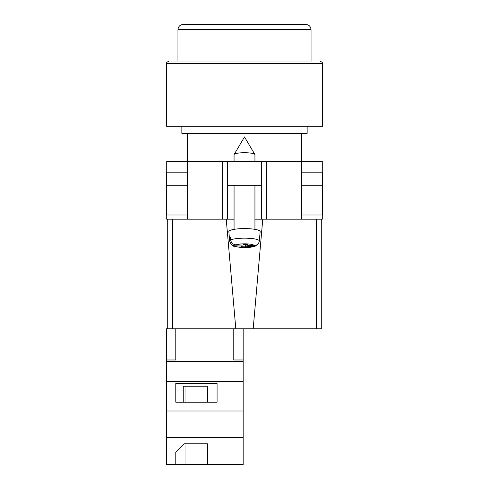 <?xml version="1.0" encoding="UTF-8"?>
<svg xmlns="http://www.w3.org/2000/svg" width="489" height="489" viewBox="0 0 489 489"><rect width="100%" height="100%" fill="white"/><g stroke="black" fill="none" stroke-linecap="round" stroke-linejoin="round"><path stroke-width="0.73" d="M322.288 215.001L322.288 219.182L254.94 219.182L261.468 219.182L261.468 185.245L227.532 185.245L227.532 219.182L234.06 219.182L222.312 219.182L222.312 161.492L166.712 161.492L166.712 172.195M166.712 215.001L166.712 219.182L222.312 219.182M261.468 185.245L261.468 161.492L227.532 161.492L227.532 185.245M222.312 161.492L227.532 161.492M261.468 161.492L322.288 161.492L322.288 172.195M322.569 215.001L301.407 215.001L301.603 185.765L322.569 185.765L322.569 215.001M187.593 215.001L187.593 219.182M187.318 215.001L166.431 215.001L166.431 185.765L187.397 185.765L187.318 215.001M301.407 172.195L301.407 161.492M187.397 185.765L187.593 161.492M166.517 185.765L166.517 172.195L187.593 172.195M322.483 185.765L322.483 172.195L301.603 172.195L301.603 185.765M234.06 161.492L234.06 154.701A10.44 1.993 0 0 1 234.127 154.475A10.44 1.993 0 0 1 234.249 154.322A10.44 1.993 0 0 1 244.5 152.709A10.44 1.993 0 0 1 254.873 154.475A10.44 1.993 0 0 1 254.94 154.701L254.94 161.492M246.095 244.543L246.095 246.23L253.094 246.493L255.392 246.065C251.627 247.391 246.866 247.862 241.108 247.489C234.818 246.224 231.859 247.789 229.677 241.034A14.823 2.83 0 0 1 229.677 240.943L229.457 238.436A15.043 2.873 0 0 1 229.732 237.941A15.043 2.873 0 0 1 230.453 237.458L230.674 239.965A14.823 2.83 0 0 1 247.33 238.21A14.823 2.83 0 0 1 259.323 241.028C258.791 243.913 257.043 245.411 254.091 245.515L247.092 245.252L247.758 244.604L243.565 244.451L242.905 245.099L235.906 244.836C232.953 244.518 231.211 242.892 230.674 239.965M259.323 241.028L260.16 231.621A15.66 2.989 180 0 0 246.132 228.601A15.66 2.989 180 0 0 229.127 231.004A15.66 2.989 180 0 0 228.84 231.621L229.677 241.034M246.095 246.23L245.435 246.878L241.242 246.725L241.908 246.077L234.909 245.814A9.621 1.834 180 0 0 242.666 247.465A9.621 1.834 180 0 0 253.094 246.493M255.392 246.065L257.348 244.537M229.677 240.943C230.209 243.864 231.957 245.49 234.909 245.814M245.435 244.518L245.435 246.878M241.908 245.062L241.908 246.077M229.457 238.436L230.545 238.479M247.092 244.579L247.092 245.252M243.174 464.55L166.431 464.55L166.431 437.404L243.174 437.404L243.174 464.55M175.832 452.301L175.832 464.55L175.832 452.301L184.17 443.816L207.489 443.816L207.489 464.55L207.489 443.816M172.458 219.182L172.458 328.816L166.431 328.816L166.431 437.404M233.779 328.816L233.779 359.983L243.174 359.983L243.174 381.243L166.431 381.243M243.174 381.243L243.174 411.004L166.431 411.004M217.073 383.523L175.832 383.523L175.832 402.202L217.073 402.202L217.073 383.523L217.073 402.202M166.431 359.983L175.832 359.983L175.832 328.816M243.174 361.31L166.431 361.31M243.174 411.004L243.174 437.404M243.174 359.983L243.174 328.816M207.489 402.202L207.489 386.243L183.234 386.243L183.234 402.202M175.832 402.202L175.832 383.523M183.234 386.243L185.044 386.243L185.044 402.202M185.044 443.816L185.044 464.55M319.806 60.997C322.098 62.152 322.972 63.02 322.416 63.607L166.584 63.607C166.028 63.02 166.902 62.152 169.194 60.997L312.367 60.997M166.584 63.607L166.584 126.303L322.416 126.303L322.416 63.607M181.853 126.303L181.853 133.301L307.147 133.301L307.147 126.303M169.194 60.997L244.5 60.997M244.5 24.45L305.845 24.45C309.011 24.762 310.753 26.498 311.065 29.67L177.935 29.67C178.247 26.498 179.989 24.762 183.155 24.45L244.5 24.45M321.768 219.182L321.768 328.816L316.542 328.816L316.542 219.182M262.77 219.182L253.18 328.816L316.542 328.816M253.18 328.816L235.82 328.816L226.23 219.182M172.458 328.816L235.82 328.816M167.232 328.816L167.232 219.182M266.688 219.182L266.688 161.492M301.407 219.182L301.407 215.001M254.091 245.515A9.621 1.834 180 0 0 246.334 243.864A9.621 1.834 180 0 0 235.906 244.836M254.873 154.475L244.5 136.951L234.127 154.475M234.06 185.245L234.06 229.341M254.94 185.245L254.94 229.341M301.273 133.301L301.273 161.492M187.727 133.301L187.727 161.492M311.065 60.997L311.065 29.67M177.935 60.997L177.935 29.67"/></g></svg>
